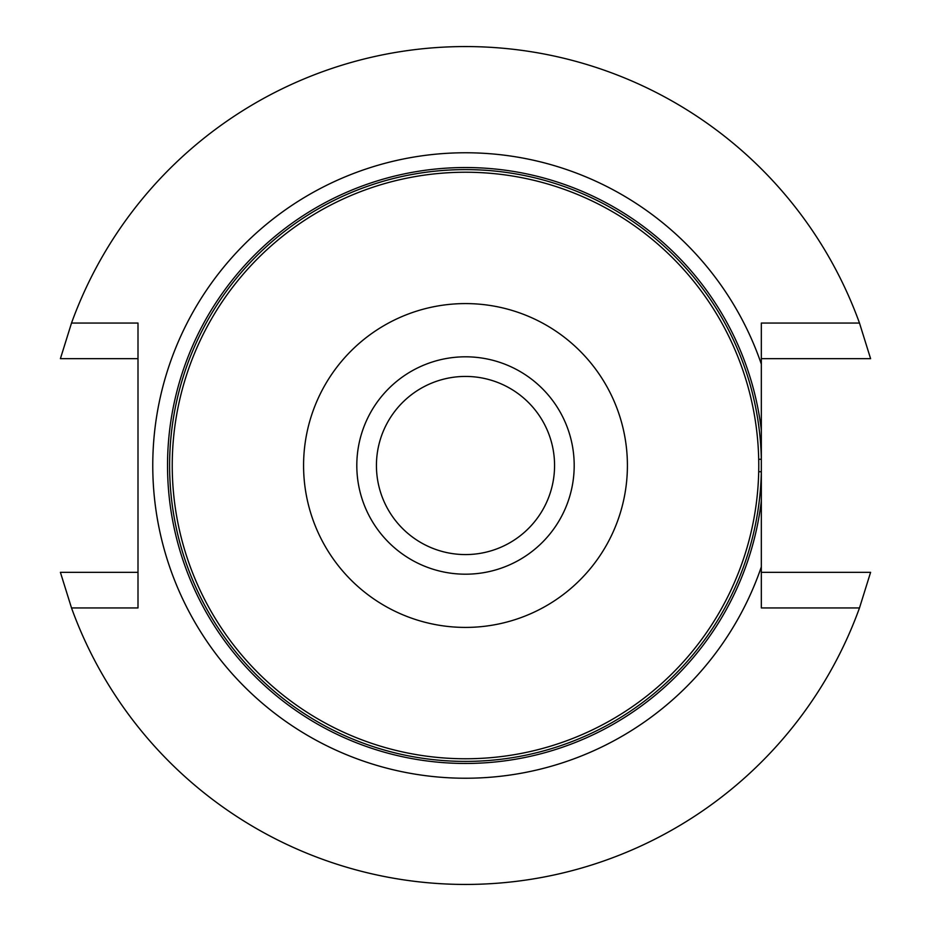 <?xml version="1.0" encoding="UTF-8"?>
<svg xmlns="http://www.w3.org/2000/svg" width="931" height="931" viewBox="0 0 931 931"><rect width="100%" height="100%" fill="white"/><g stroke="black" fill="none" stroke-linecap="round" stroke-linejoin="round"><path stroke-width="1.4" d="M172.235 465.5A293.265 293.265 0 0 1 612.133 211.523A293.265 293.265 0 0 1 612.133 719.477A293.265 293.265 0 0 1 172.235 465.5M356.806 465.5A108.694 108.694 0 0 1 465.5 356.806A108.694 108.694 0 0 1 574.194 465.5A108.694 108.694 0 0 1 465.5 574.194A108.694 108.694 0 0 1 356.806 465.5M303.576 465.5A161.924 161.924 0 0 1 546.462 325.28A161.924 161.924 0 0 1 546.462 605.72A161.924 161.924 0 0 1 303.576 465.5M465.5 554.573A89.073 89.073 0 0 1 388.367 420.963A89.073 89.073 0 0 1 542.633 420.963A89.073 89.073 0 0 1 465.5 554.573M761.337 364.114L761.337 430.052A297.955 297.955 0 0 0 306.38 213.583A297.955 297.955 0 0 0 306.38 717.417A297.955 297.955 0 0 0 761.337 500.948L761.337 566.886A312.723 312.723 0 0 1 280.336 717.522A312.723 312.723 0 0 1 280.336 213.478A312.723 312.723 0 0 1 761.337 364.114L761.337 323.057L859.488 323.057L870.601 358.679L761.337 358.679M761.337 430.052L761.337 500.948M761.337 572.321L870.601 572.321L859.488 607.943A418.95 418.95 0 0 1 71.512 607.943L137.997 607.943L137.997 323.057L71.512 323.057L60.399 358.679L137.997 358.679M71.512 323.057A418.95 418.95 0 0 1 859.488 323.057M71.512 607.943L60.399 572.321L137.997 572.321M859.488 607.943L761.337 607.943L761.337 566.886M758.695 471.691L761.337 471.749A295.907 295.907 0 0 1 315.749 720.71A295.907 295.907 0 0 1 315.749 210.29A295.907 295.907 0 0 1 761.337 459.251L758.695 459.309"/></g></svg>
